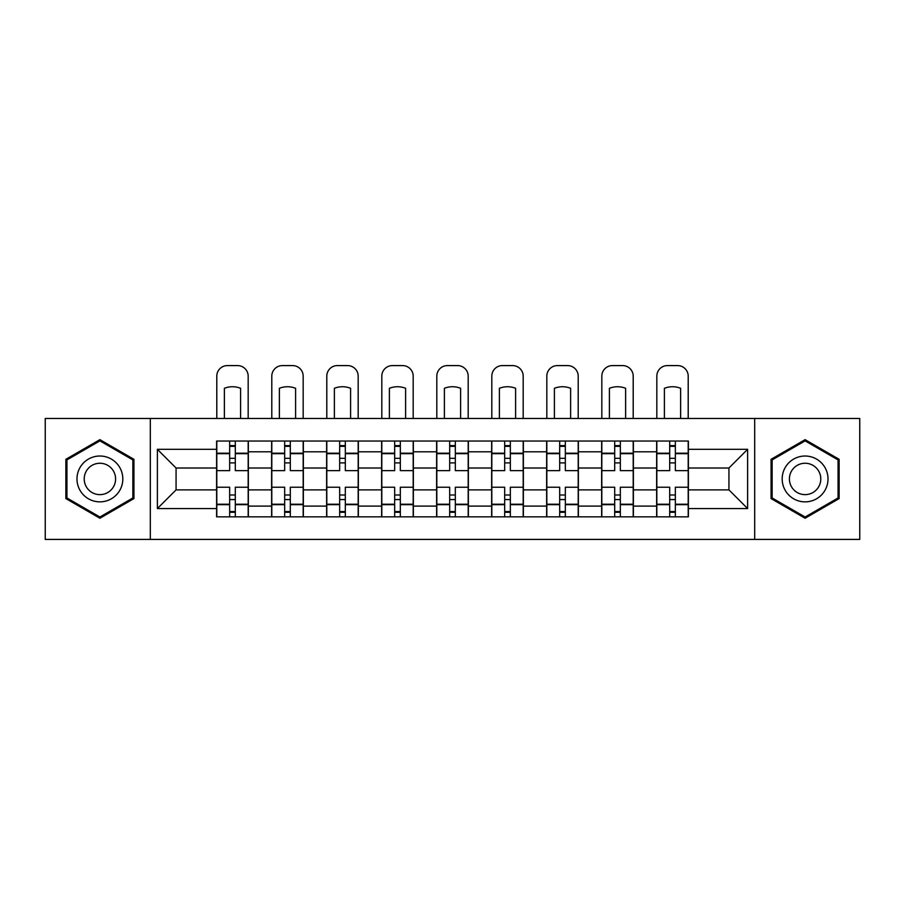 <?xml version="1.0" encoding="UTF-8"?>
<svg xmlns="http://www.w3.org/2000/svg" width="905" height="905" viewBox="0 0 905 905"><rect width="100%" height="100%" fill="white"/><g stroke="black" fill="none" stroke-linecap="round" stroke-linejoin="round"><path stroke-width="1.36" d="M754.68 539.414L859.75 539.414L859.75 418.472L45.25 418.472L45.25 539.414L754.68 539.414L754.68 418.472M271.613 516.846L271.613 451.799L248.343 451.799L248.343 516.846M248.343 451.799L248.343 441.04M271.613 451.799L271.613 441.04M303.356 441.04L303.356 516.846M326.626 516.846L326.626 441.04M358.357 441.04L358.357 516.846M381.627 516.846L381.627 441.04M413.359 441.04L413.359 516.846M436.629 516.846L436.629 441.04M468.371 441.04L468.371 516.846M491.641 516.846L491.641 441.04M523.373 441.04L523.373 516.846M546.643 516.846L546.643 441.04M578.374 441.04L578.374 516.846M601.644 516.846L601.644 441.04M633.387 441.04L633.387 516.846M656.657 516.846L656.657 441.04M656.657 489.877L633.387 489.877M601.644 489.877L578.374 489.877M546.643 489.877L523.373 489.877M491.641 489.877L468.371 489.877M436.629 489.877L413.359 489.877M381.627 489.877L358.357 489.877M326.626 489.877L303.356 489.877M271.613 489.877L248.343 489.877M656.657 468.009L633.387 468.009M601.644 468.009L578.374 468.009M546.643 468.009L523.373 468.009M491.641 468.009L468.371 468.009M436.629 468.009L413.359 468.009M381.627 468.009L358.357 468.009M326.626 468.009L303.356 468.009M271.613 468.009L248.343 468.009M176.068 489.877L216.612 489.877L216.612 468.009L176.068 468.009L176.068 489.877L157.38 508.565L157.38 449.321L216.612 449.321L216.612 468.009M688.388 468.009L688.388 489.877L728.932 489.877L728.932 468.009L688.388 468.009L688.388 441.04L216.612 441.04L216.612 449.321M688.388 449.321L747.621 449.321L747.621 508.565L688.388 508.565L688.388 489.877M216.612 489.877L216.612 516.846L688.388 516.846L688.388 508.565M216.612 508.565L157.38 508.565M150.321 539.414L150.321 418.472M133.929 459.299L99.901 439.66L65.873 459.299L65.873 498.587L99.901 518.237L133.929 498.587L133.929 459.299M839.127 459.299L805.099 439.66L771.071 459.299L771.071 498.587L805.099 518.237L839.127 498.587L839.127 459.299M235.3 511.563L229.655 511.563M229.655 446.335L235.3 446.335M290.301 511.563L284.668 511.563M284.668 446.335L290.301 446.335M345.314 511.563L339.669 511.563M339.669 446.335L345.314 446.335M400.315 511.563L394.671 511.563M394.671 446.335L400.315 446.335M455.317 511.563L449.683 511.563M449.683 446.335L455.317 446.335M510.33 511.563L504.685 511.563M504.685 446.335L510.33 446.335M565.331 511.563L559.686 511.563M559.686 446.335L565.331 446.335M620.332 511.563L614.699 511.563M614.699 446.335L620.332 446.335M675.345 511.563L669.7 511.563M669.7 446.335L675.345 446.335M157.38 449.321L176.068 468.009M728.932 489.877L747.621 508.565M728.932 468.009L747.621 449.321M248.174 516.846L248.174 470.657L235.3 470.657L235.3 441.04M229.655 441.04L229.655 470.657L216.793 470.657L216.793 441.04M248.174 470.657L248.174 441.04M216.793 516.846L216.793 487.229L229.655 487.229L229.655 516.846M235.3 516.846L235.3 487.229L248.174 487.229M229.655 462.896L235.3 462.896M216.793 487.229L216.793 470.657M235.3 494.99L229.655 494.99M235.3 512.264L229.655 512.264M229.655 499.571L235.3 499.571M235.3 458.315L229.655 458.315M229.655 445.622L235.3 445.622M248.174 418.472L248.174 376.163A10.577 10.577 0 0 0 237.596 365.586L227.37 365.586A10.577 10.577 0 0 0 216.793 376.163L216.793 418.472M224.372 418.472L224.372 388.302A21.856 21.856 0 0 1 240.594 388.302L240.594 418.472M80.059 490.408A22.919 22.919 0 0 0 111.36 498.791A22.919 22.919 0 0 0 119.754 467.489A22.919 22.919 0 0 0 88.441 459.095A22.919 22.919 0 0 0 80.059 490.408M86.314 486.788A15.69 15.69 0 0 0 107.752 492.535A15.69 15.69 0 0 0 113.487 471.098A15.69 15.69 0 0 0 92.061 465.351A15.69 15.69 0 0 0 86.314 486.788M99.901 440.882L132.865 459.91L132.865 497.976L99.901 517.015L66.936 497.976L66.936 459.91L99.901 440.882M785.246 490.408A22.919 22.919 0 0 0 816.559 498.791A22.919 22.919 0 0 0 824.941 467.489A22.919 22.919 0 0 0 793.64 459.095A22.919 22.919 0 0 0 785.246 490.408M791.513 486.788A15.69 15.69 0 0 0 812.939 492.535A15.69 15.69 0 0 0 818.686 471.098A15.69 15.69 0 0 0 797.248 465.351A15.69 15.69 0 0 0 791.513 486.788M805.099 440.882L838.064 459.91L838.064 497.976L805.099 517.015L772.135 497.976L772.135 459.91L805.099 440.882M303.175 516.846L303.175 470.657L290.301 470.657L290.301 441.04M284.668 441.04L284.668 470.657L271.794 470.657L271.794 441.04M303.175 470.657L303.175 441.04M271.794 516.846L271.794 487.229L284.668 487.229L284.668 516.846M290.301 516.846L290.301 487.229L303.175 487.229M284.668 462.896L290.301 462.896M271.794 487.229L271.794 470.657M290.301 494.99L284.668 494.99M290.301 512.264L284.668 512.264M284.668 499.571L290.301 499.571M290.301 458.315L284.668 458.315M284.668 445.622L290.301 445.622M303.175 418.472L303.175 376.163A10.577 10.577 0 0 0 292.598 365.586L282.371 365.586A10.577 10.577 0 0 0 271.794 376.163L271.794 418.472M279.374 418.472L279.374 388.302A21.856 21.856 0 0 1 295.596 388.302L295.596 418.472M358.176 516.846L358.176 470.657L345.314 470.657L345.314 441.04M339.669 441.04L339.669 470.657L326.796 470.657L326.796 441.04M358.176 470.657L358.176 441.04M326.796 516.846L326.796 487.229L339.669 487.229L339.669 516.846M345.314 516.846L345.314 487.229L358.176 487.229M339.669 462.896L345.314 462.896M326.796 487.229L326.796 470.657M345.314 494.99L339.669 494.99M345.314 512.264L339.669 512.264M339.669 499.571L345.314 499.571M345.314 458.315L339.669 458.315M339.669 445.622L345.314 445.622M358.176 418.472L358.176 376.163A10.577 10.577 0 0 0 347.599 365.586L337.373 365.586A10.577 10.577 0 0 0 326.796 376.163L326.796 418.472M334.375 418.472L334.375 388.302A21.856 21.856 0 0 1 350.597 388.302L350.597 418.472M413.189 516.846L413.189 470.657L400.315 470.657L400.315 441.04M394.671 441.04L394.671 470.657L381.808 470.657L381.808 441.04M413.189 470.657L413.189 441.04M381.808 516.846L381.808 487.229L394.671 487.229L394.671 516.846M400.315 516.846L400.315 487.229L413.189 487.229M394.671 462.896L400.315 462.896M381.808 487.229L381.808 470.657M400.315 494.99L394.671 494.99M400.315 512.264L394.671 512.264M394.671 499.571L400.315 499.571M400.315 458.315L394.671 458.315M394.671 445.622L400.315 445.622M413.189 418.472L413.189 376.163A10.577 10.577 0 0 0 402.612 365.586L392.385 365.586A10.577 10.577 0 0 0 381.808 376.163L381.808 418.472M389.388 418.472L389.388 388.302A21.856 21.856 0 0 1 405.61 388.302L405.61 418.472M468.19 516.846L468.19 470.657L455.317 470.657L455.317 441.04M449.683 441.04L449.683 470.657L436.81 470.657L436.81 441.04M468.19 470.657L468.19 441.04M436.81 516.846L436.81 487.229L449.683 487.229L449.683 516.846M455.317 516.846L455.317 487.229L468.19 487.229M449.683 462.896L455.317 462.896M436.81 487.229L436.81 470.657M455.317 494.99L449.683 494.99M455.317 512.264L449.683 512.264M449.683 499.571L455.317 499.571M455.317 458.315L449.683 458.315M449.683 445.622L455.317 445.622M468.19 418.472L468.19 376.163A10.577 10.577 0 0 0 457.613 365.586L447.387 365.586A10.577 10.577 0 0 0 436.81 376.163L436.81 418.472M444.389 418.472L444.389 388.302A21.856 21.856 0 0 1 460.611 388.302L460.611 418.472M523.192 516.846L523.192 470.657L510.33 470.657L510.33 441.04M504.685 441.04L504.685 470.657L491.811 470.657L491.811 441.04M523.192 470.657L523.192 441.04M491.811 516.846L491.811 487.229L504.685 487.229L504.685 516.846M510.33 516.846L510.33 487.229L523.192 487.229M504.685 462.896L510.33 462.896M491.811 487.229L491.811 470.657M510.33 494.99L504.685 494.99M510.33 512.264L504.685 512.264M504.685 499.571L510.33 499.571M510.33 458.315L504.685 458.315M504.685 445.622L510.33 445.622M523.192 418.472L523.192 376.163A10.577 10.577 0 0 0 512.615 365.586L502.388 365.586A10.577 10.577 0 0 0 491.811 376.163L491.811 418.472M499.39 418.472L499.39 388.302A21.856 21.856 0 0 1 515.612 388.302L515.612 418.472M578.205 516.846L578.205 470.657L565.331 470.657L565.331 441.04M559.686 441.04L559.686 470.657L546.824 470.657L546.824 441.04M578.205 470.657L578.205 441.04M546.824 516.846L546.824 487.229L559.686 487.229L559.686 516.846M565.331 516.846L565.331 487.229L578.205 487.229M559.686 462.896L565.331 462.896M546.824 487.229L546.824 470.657M565.331 494.99L559.686 494.99M565.331 512.264L559.686 512.264M559.686 499.571L565.331 499.571M565.331 458.315L559.686 458.315M559.686 445.622L565.331 445.622M578.205 418.472L578.205 376.163A10.577 10.577 0 0 0 567.627 365.586L557.401 365.586A10.577 10.577 0 0 0 546.824 376.163L546.824 418.472M554.403 418.472L554.403 388.302A21.856 21.856 0 0 1 570.625 388.302L570.625 418.472M633.206 516.846L633.206 470.657L620.332 470.657L620.332 441.04M614.699 441.04L614.699 470.657L601.825 470.657L601.825 441.04M633.206 470.657L633.206 441.04M601.825 516.846L601.825 487.229L614.699 487.229L614.699 516.846M620.332 516.846L620.332 487.229L633.206 487.229M614.699 462.896L620.332 462.896M601.825 487.229L601.825 470.657M620.332 494.99L614.699 494.99M620.332 512.264L614.699 512.264M614.699 499.571L620.332 499.571M620.332 458.315L614.699 458.315M614.699 445.622L620.332 445.622M633.206 418.472L633.206 376.163A10.577 10.577 0 0 0 622.629 365.586L612.402 365.586A10.577 10.577 0 0 0 601.825 376.163L601.825 418.472M609.404 418.472L609.404 388.302A21.856 21.856 0 0 1 625.626 388.302L625.626 418.472M688.207 516.846L688.207 470.657L675.345 470.657L675.345 441.04M669.7 441.04L669.7 470.657L656.826 470.657L656.826 441.04M688.207 470.657L688.207 441.04M656.826 516.846L656.826 487.229L669.7 487.229L669.7 516.846M675.345 516.846L675.345 487.229L688.207 487.229M669.7 462.896L675.345 462.896M656.826 487.229L656.826 470.657M675.345 494.99L669.7 494.99M675.345 512.264L669.7 512.264M669.7 499.571L675.345 499.571M675.345 458.315L669.7 458.315M669.7 445.622L675.345 445.622M688.207 418.472L688.207 376.163A10.577 10.577 0 0 0 677.63 365.586L667.404 365.586A10.577 10.577 0 0 0 656.826 376.163L656.826 418.472M664.406 418.472L664.406 388.302A21.856 21.856 0 0 1 680.628 388.302L680.628 418.472M601.644 451.799L578.374 451.799M546.643 451.799L523.373 451.799M491.641 451.799L468.371 451.799M436.629 451.799L413.359 451.799M381.627 451.799L358.357 451.799M326.626 451.799L303.356 451.799M656.657 451.799L633.387 451.799M601.644 506.099L578.374 506.099M546.643 506.099L523.373 506.099M491.641 506.099L468.371 506.099M436.629 506.099L413.359 506.099M381.627 506.099L358.357 506.099M326.626 506.099L303.356 506.099M271.613 506.099L248.343 506.099M656.657 506.099L633.387 506.099M248.174 453.201L235.3 453.201M229.655 453.201L216.793 453.201M229.655 453.677L216.793 453.677M229.655 504.209L216.793 504.209M229.655 504.685L216.793 504.685M248.174 504.685L235.3 504.685M248.174 453.677L235.3 453.677M248.174 504.209L235.3 504.209M303.175 453.201L290.301 453.201M284.668 453.201L271.794 453.201M284.668 453.677L271.794 453.677M284.668 504.209L271.794 504.209M284.668 504.685L271.794 504.685M303.175 504.685L290.301 504.685M303.175 453.677L290.301 453.677M303.175 504.209L290.301 504.209M358.176 453.201L345.314 453.201M339.669 453.201L326.796 453.201M339.669 453.677L326.796 453.677M339.669 504.209L326.796 504.209M339.669 504.685L326.796 504.685M358.176 504.685L345.314 504.685M358.176 453.677L345.314 453.677M358.176 504.209L345.314 504.209M413.189 453.201L400.315 453.201M394.671 453.201L381.808 453.201M394.671 453.677L381.808 453.677M394.671 504.209L381.808 504.209M394.671 504.685L381.808 504.685M413.189 504.685L400.315 504.685M413.189 453.677L400.315 453.677M413.189 504.209L400.315 504.209M468.19 453.201L455.317 453.201M449.683 453.201L436.81 453.201M449.683 453.677L436.81 453.677M449.683 504.209L436.81 504.209M449.683 504.685L436.81 504.685M468.19 504.685L455.317 504.685M468.19 453.677L455.317 453.677M468.19 504.209L455.317 504.209M523.192 453.201L510.33 453.201M504.685 453.201L491.811 453.201M504.685 453.677L491.811 453.677M504.685 504.209L491.811 504.209M504.685 504.685L491.811 504.685M523.192 504.685L510.33 504.685M523.192 453.677L510.33 453.677M523.192 504.209L510.33 504.209M578.205 453.201L565.331 453.201M559.686 453.201L546.824 453.201M559.686 453.677L546.824 453.677M559.686 504.209L546.824 504.209M559.686 504.685L546.824 504.685M578.205 504.685L565.331 504.685M578.205 453.677L565.331 453.677M578.205 504.209L565.331 504.209M633.206 453.201L620.332 453.201M614.699 453.201L601.825 453.201M614.699 453.677L601.825 453.677M614.699 504.209L601.825 504.209M614.699 504.685L601.825 504.685M633.206 504.685L620.332 504.685M633.206 453.677L620.332 453.677M633.206 504.209L620.332 504.209M688.207 453.201L675.345 453.201M669.7 453.201L656.826 453.201M669.7 453.677L656.826 453.677M669.7 504.209L656.826 504.209M669.7 504.685L656.826 504.685M688.207 504.685L675.345 504.685M688.207 453.677L675.345 453.677M688.207 504.209L675.345 504.209"/></g></svg>
